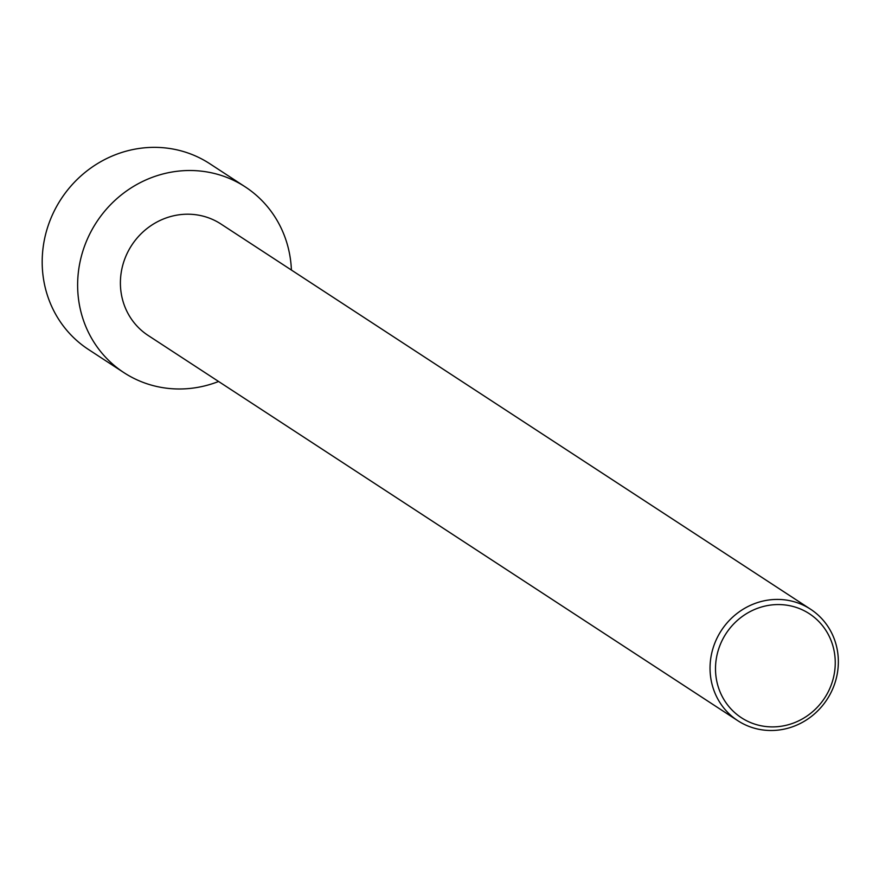 <?xml version="1.0" encoding="UTF-8"?>
<svg xmlns="http://www.w3.org/2000/svg" width="879" height="879" viewBox="0 0 879 879"><rect width="100%" height="100%" fill="white"/><g stroke="black" fill="none" stroke-linecap="round" stroke-linejoin="round"><path stroke-width="1.32" d="M218.585 381.486A110.93 105.172 -56.8 0 1 123.884 372.619L88.438 349.457A110.93 105.172 -56.8 0 1 61.069 199.072A110.93 105.172 -56.8 0 1 209.784 163.714L245.23 186.875A110.93 105.172 -56.8 0 1 291.399 270.04M123.884 372.619A110.93 105.172 -56.8 0 1 96.514 222.222A110.93 105.172 -56.8 0 1 245.23 186.875M835.028 682.719A66.562 63.101 123.2 0 0 810.592 609.235A66.562 63.101 123.2 0 0 713.363 647.197A66.562 63.101 123.2 0 0 737.789 720.681A66.562 63.101 123.2 0 0 835.028 682.719M737.789 720.681L148.155 335.47A66.562 63.101 -56.8 0 1 131.729 245.23A66.562 63.101 -56.8 0 1 220.959 224.024L810.592 609.235M718.604 649.152A62.123 58.893 123.2 0 0 787.298 725.01A62.123 58.893 123.2 0 0 820.239 623.024A62.123 58.893 123.2 0 0 718.604 649.152"/></g></svg>
